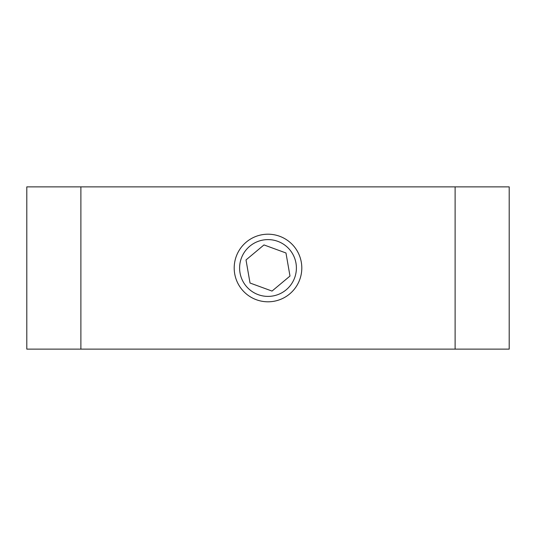<?xml version="1.0" encoding="UTF-8"?>
<svg xmlns="http://www.w3.org/2000/svg" width="536" height="536" viewBox="0 0 536 536"><rect width="100%" height="100%" fill="white"/><g stroke="black" fill="none" stroke-linecap="round" stroke-linejoin="round"><path stroke-width="0.8" d="M268 296.395A28.395 28.395 0 0 0 296.395 268A28.395 28.395 0 0 0 268 239.605A28.395 28.395 0 0 0 239.605 268A28.395 28.395 0 0 0 268 296.395M268 234.199A33.802 33.802 0 0 1 301.802 268A33.802 33.802 0 0 1 268 301.802A33.802 33.802 0 0 1 234.199 268A33.802 33.802 0 0 1 268 234.199M246.011 259.947L250.031 283.021L272.02 291.075L289.989 276.053L285.969 252.979L263.98 244.925L246.011 259.947M455.111 349.13L26.8 349.13L26.8 186.87L509.2 186.87L509.2 349.13L455.111 349.13L455.111 186.87M80.889 349.13L80.889 186.87"/></g></svg>
